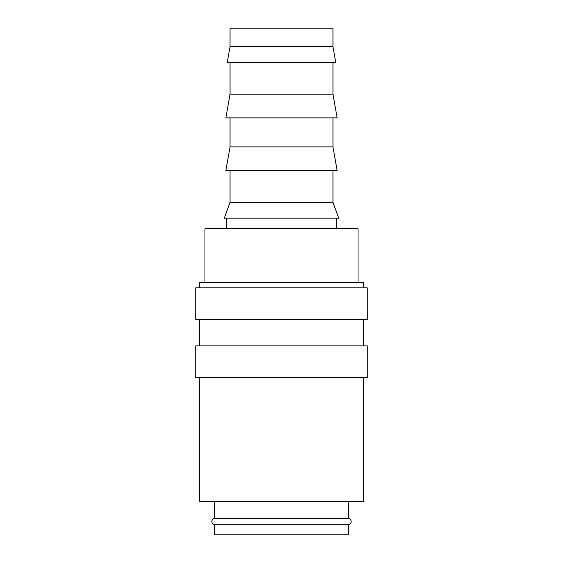 <?xml version="1.0" encoding="UTF-8"?>
<svg xmlns="http://www.w3.org/2000/svg" width="563" height="563" viewBox="0 0 563 563"><rect width="100%" height="100%" fill="white"/><g stroke="black" fill="none" stroke-linecap="round" stroke-linejoin="round"><path stroke-width="0.84" d="M214.207 501.598L214.207 518.375A3.322 3.322 0 0 0 214.207 524.723L214.207 534.85L348.793 534.85L348.793 524.723L214.207 524.723M348.793 524.723A3.322 3.322 0 0 0 348.793 518.375L348.793 501.598M363.311 287.834L363.311 282.556L199.689 282.556L199.689 287.834M367.273 319.502L367.273 287.834L195.727 287.834L195.727 319.502L367.273 319.502M363.311 345.893L363.311 319.502M199.689 319.502L199.689 345.893M367.273 377.562L367.273 345.893L195.727 345.893L195.727 377.562L367.273 377.562M199.689 377.562L199.689 501.598L363.311 501.598L363.311 377.562M332.958 46.623L332.958 28.15L230.042 28.15L230.042 46.623L332.958 46.623M230.035 46.623L227.248 62.458L335.752 62.458L332.965 46.623M230.042 62.458L230.042 94.127L225.847 117.878L337.153 117.878L332.958 94.127L332.958 62.458M230.042 117.878L230.042 146.908L225.847 170.659L337.153 170.659L332.958 146.908L332.958 117.878M230.042 170.659L230.042 202.328L224.278 218.162L338.722 218.162L332.958 202.328L332.958 170.659M336.392 228.719L336.392 218.162M226.607 218.162L226.607 228.719M358.033 282.556L358.033 228.719L204.967 228.719L204.967 282.556M214.207 518.375L348.793 518.375M230.042 202.328L332.958 202.328M230.042 146.908L332.958 146.908M230.042 94.127L332.958 94.127"/></g></svg>
